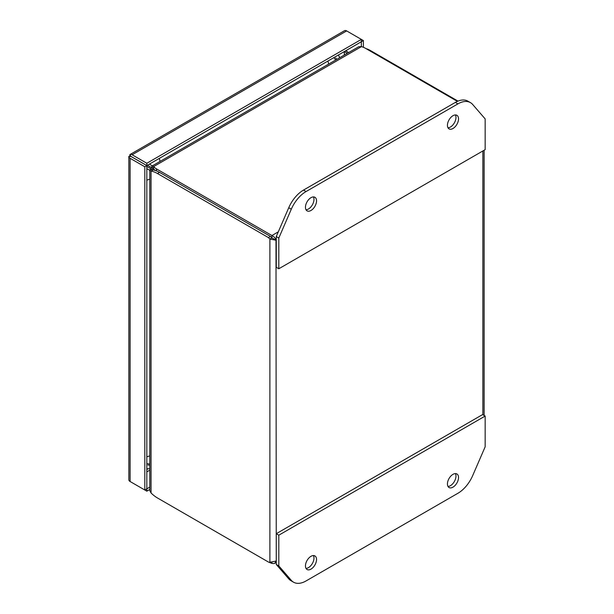 <?xml version="1.0" encoding="UTF-8"?>
<svg xmlns="http://www.w3.org/2000/svg" width="614" height="614" viewBox="0 0 614 614"><rect width="100%" height="100%" fill="white"/><g stroke="black" fill="none" stroke-linecap="round" stroke-linejoin="round"><path stroke-width="0.92" d="M344.324 55.045L344.324 51.568L347.332 53.303M345.644 50.809L348.645 52.543M149.785 487.117L146.823 488.828L146.823 165.603L130.099 155.948A4.313 2.494 60 0 1 130.107 155.933L129.838 154.651L130.959 156.424L146.83 165.596L361.362 41.737L361.362 46.61M128.848 479.588A4.313 2.494 0 0 0 128.84 479.749A4.313 2.494 0 0 0 130.107 481.506L144.804 489.995L144.804 166.77L146.823 165.603L146.83 163.263L361.362 39.396L361.362 41.737L363.388 40.57L363.388 47.286M132.025 157.046L130.959 156.424M129.838 154.651A4.313 2.494 60 0 1 129.976 154.559A4.313 2.494 60 0 1 132.133 154.774L146.83 163.263M363.388 40.57L346.664 30.915A4.313 2.494 -120 0 0 344.508 30.7A4.313 2.494 -120 0 0 344.377 30.784M144.804 166.77L130.107 158.282A4.313 2.494 180 0 1 128.84 156.524A4.313 2.494 180 0 1 128.848 156.363L131.25 156.608M132.125 157.115L130.091 155.948L128.848 156.363M132.133 482.681A4.313 2.494 60 0 1 132.117 482.673L146.83 491.162L146.83 488.828L144.804 489.995M149.785 489.458L146.83 491.162M130.107 155.956L130.813 156.363M447.997 127.789A7.844 4.528 120 0 0 455.972 117.427A7.844 4.528 120 0 0 455.411 114.941M447.437 125.302A7.844 4.528 -60 0 1 450.86 117.412A7.844 4.528 -60 0 1 456.9 115.309A7.844 4.528 -60 0 1 458.528 118.901A7.844 4.528 -60 0 1 455.104 126.791A7.844 4.528 -60 0 1 449.057 128.894A7.844 4.528 -60 0 1 447.437 125.302M306.01 209.758A7.844 4.528 120 0 0 313.984 199.397A7.844 4.528 120 0 0 313.424 196.917M305.45 207.279A7.844 4.528 -60 0 1 308.873 199.389A7.844 4.528 -60 0 1 314.921 197.286A7.844 4.528 -60 0 1 316.54 200.878A7.844 4.528 -60 0 1 313.117 208.768A7.844 4.528 -60 0 1 307.077 210.871A7.844 4.528 -60 0 1 305.45 207.279M306.064 191.553A25.097 14.49 120 0 0 291.297 209.205L278.817 238.025L278.817 268.763L485.16 149.639L485.16 118.893L472.68 104.487A25.097 14.49 120 0 0 470.462 102.638A25.097 14.49 120 0 0 457.914 103.881L306.064 191.553L303.508 190.079A25.097 14.49 120 0 0 288.741 207.732L276.262 236.551L278.817 238.025M470.462 102.638L467.906 101.164A25.097 14.49 120 0 0 455.358 102.408L303.508 190.079M278.817 268.763L276.262 267.29L276.262 236.551M306.01 568.403A7.844 4.528 120 0 0 313.984 558.042A7.844 4.528 120 0 0 313.424 555.563M316.54 559.523A7.844 4.528 -60 0 1 313.117 567.413A7.844 4.528 -60 0 1 307.077 569.516A7.844 4.528 -60 0 1 305.45 565.924A7.844 4.528 -60 0 1 308.873 558.026A7.844 4.528 -60 0 1 314.921 555.931A7.844 4.528 -60 0 1 316.54 559.523M447.997 486.434A7.844 4.528 120 0 0 455.972 476.073A7.844 4.528 120 0 0 455.411 473.586M458.528 477.546A7.844 4.528 -60 0 1 455.104 485.436A7.844 4.528 -60 0 1 449.057 487.539A7.844 4.528 -60 0 1 447.437 483.947A7.844 4.528 -60 0 1 450.86 476.057A7.844 4.528 -60 0 1 456.9 473.954A7.844 4.528 -60 0 1 458.528 477.546M457.914 493.272A25.097 14.49 120 0 0 472.68 475.62L485.16 446.8L485.16 416.054L278.817 535.185L278.817 565.931L291.297 580.337A25.097 14.49 120 0 0 293.515 582.179A25.097 14.49 120 0 0 306.064 580.936L457.914 493.272M278.817 565.931L276.262 564.45L288.741 578.864A25.097 14.49 120 0 0 290.959 580.706L293.515 582.179M278.817 535.185L276.262 533.712L276.262 564.45M485.16 416.054L482.604 414.58L276.262 533.712M276.262 560.927L275.993 240.227L271.918 237.879L271.918 235.53C274.113 236.613 275.471 238.178 275.993 240.227L269.891 239.046L269.891 562.263L275.993 561.081L275.387 562.624L274.097 563.568L271.918 563.437L271.918 562.516M481.737 114.941L483.955 117.504M271.895 237.856L273.974 239.061M278.296 231.846L271.918 235.53L156.432 168.858A14.107 8.143 180 0 1 153.653 166.586L153.653 168.919A14.107 8.143 0 0 0 155.342 170.485M153.377 168.42L151.696 166.924L152.019 166.072L153.653 166.586L361.416 46.633A14.107 8.143 180 0 1 365.353 48.237L457.392 101.371M268.456 237.603L269.891 239.046L271.918 237.879L270.475 236.428L268.456 237.603L157.476 173.524L159.502 172.357L270.475 236.428M159.502 172.357A27.039 15.611 -120 0 0 153.07 169.932L151.052 171.099A27.039 15.611 60 0 1 157.476 173.524M271.918 563.437L268.456 562.048L157.476 497.977A27.039 15.611 60 0 1 151.052 492.981L151.052 171.099L149.785 169.94L150.361 169.234L152.495 169.94M458.006 101.11L370.457 50.563A27.039 15.611 -120 0 0 365.975 48.59M361.416 46.633L358.737 46.725L152.019 166.064M149.785 169.94L149.785 490.617L151.052 492.981M151.696 166.924A14.107 5.756 131.6 0 0 152.134 167.438L153.508 168.666M152.779 169.932L151.029 169.349A14.107 5.756 108.4 0 0 150.361 169.234M152.341 165.887L149.394 164.115M333.901 57.593L335.697 60.026M146.823 168.673L149.785 170.308M149.785 464.007L146.823 463.677M147.943 465.028L149.785 465.22M336.748 59.42L335.658 57.923M153.7 168.973L147.467 165.227M153.132 169.94L146.823 166.448M159.302 158.389A12.549 7.245 60 0 1 159.985 161.467M328.597 64.125A12.549 7.245 -120 0 0 327.914 61.047M149.785 179.142A12.549 7.245 180 0 1 146.823 180.079M146.823 456.747A12.549 7.245 -0 0 0 149.785 455.811M147.92 468.85L146.823 469.48M346.672 50.218L346.672 51.407M149.785 470.155L146.823 471.859M132.133 154.774L346.664 30.915M130.107 481.506L130.107 158.282M291.297 209.205L288.741 207.732M457.914 103.881L455.358 102.408M291.297 580.337L288.741 578.864M482.873 150.96L482.873 414.734M156.432 170.876L156.432 168.858M369.92 50.87L370.457 50.563M339.742 57.685L338.391 54.999M146.823 468.858L149.785 468.682M344.508 30.7L129.976 154.559M128.84 156.524L128.84 479.749M274.588 563.353L276.262 562.386M484.131 415.463L484.131 150.23"/></g></svg>
